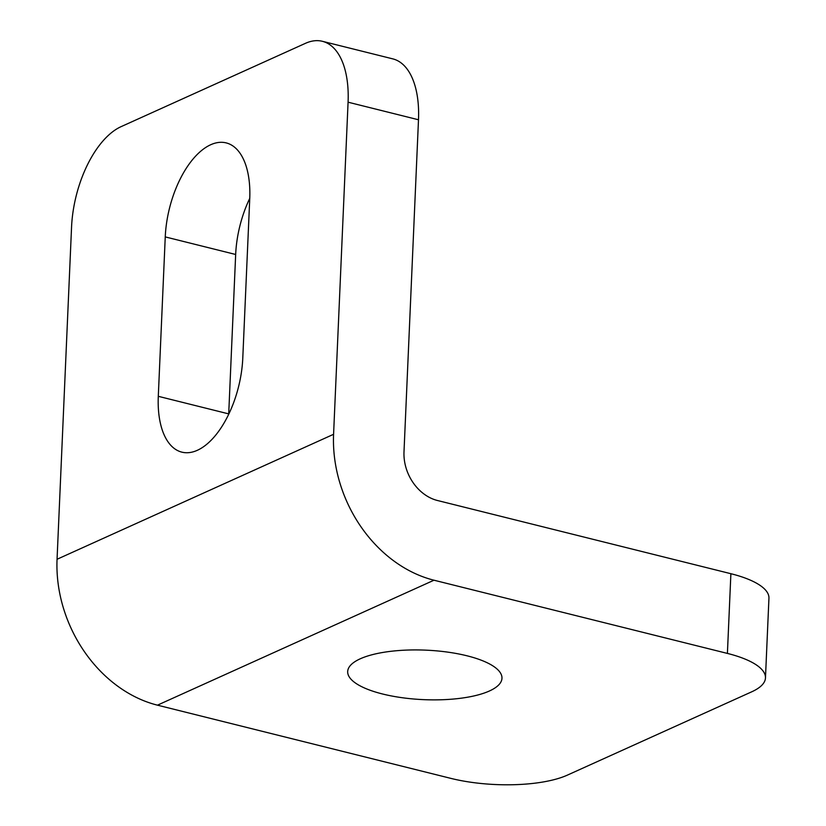 <?xml version="1.0" encoding="UTF-8"?>
<svg xmlns="http://www.w3.org/2000/svg" width="826" height="826" viewBox="0 0 826 826"><rect width="100%" height="100%" fill="white"/><g stroke="black" fill="none" stroke-linecap="round" stroke-linejoin="round"><path stroke-width="1.24" d="M467.072 655.813A77.21 24.77 -177.5 0 0 388.612 651.59A77.21 24.77 -177.5 0 0 347.684 671.528A77.21 24.77 -177.5 0 0 382.583 693.995A77.21 24.77 -177.5 0 0 461.042 698.207A77.21 24.77 -177.5 0 0 501.971 678.27A77.21 24.77 -177.5 0 0 467.072 655.813M242.782 358.133A77.21 39.183 104 0 1 181.844 452.142A77.21 39.183 104 0 1 158.293 396.315L165.252 236.907A77.21 39.183 104 0 1 226.19 142.898A77.21 39.183 104 0 1 249.741 198.725L242.782 358.133M228.688 414.28A77.21 39.183 104 0 1 228.709 413.888L235.668 254.48A77.21 39.183 104 0 1 249.762 198.333M418.493 119.77L348.076 102.197A84.231 42.745 -76 0 0 322.377 41.3L392.804 58.873A84.231 42.745 104 0 1 418.493 119.77L403.997 451.863A42.116 33.68 -114.3 0 0 437.47 500.504L730.886 573.709A84.231 27.021 2.5 0 1 768.944 598.21L765.465 677.919A84.231 27.021 -177.5 0 0 727.407 653.418L730.886 573.709M348.076 102.197L333.58 434.3A126.347 101.04 -114.3 0 0 433.991 580.213L727.407 653.418M433.991 580.213L157.467 705.167A126.347 101.04 65.7 0 1 57.056 559.264L71.552 227.16A84.231 42.745 -76 0 1 121.123 126.636L305.465 43.324A84.231 42.745 -76 0 1 322.377 41.3M157.467 705.167L450.882 778.381A84.231 27.021 -177.5 0 0 567.39 775.118L751.732 691.806A84.231 27.021 -177.5 0 0 765.465 677.919M158.293 396.315L228.709 413.888M57.056 559.264L333.58 434.3M165.252 236.907L235.668 254.48"/></g></svg>
